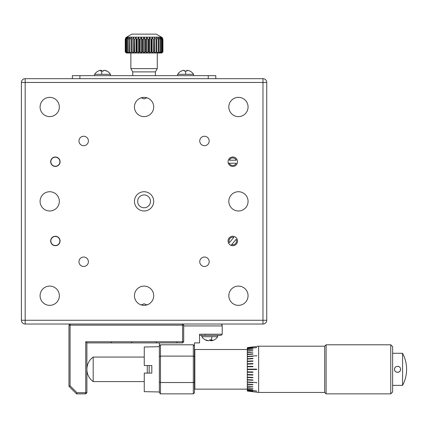 <?xml version="1.0" encoding="UTF-8"?>
<svg xmlns="http://www.w3.org/2000/svg" width="428" height="428" viewBox="0 0 428 428"><rect width="100%" height="100%" fill="white"/><g stroke="black" fill="none" stroke-linecap="round" stroke-linejoin="round"><path stroke-width="0.64" d="M93.186 381.594A15.098 15.098 0 0 1 93.186 357.059L93.186 381.594L144.263 381.594M399.918 367.459A3.017 3.017 0 0 0 399.677 367.187M399.608 367.122A3.017 3.017 0 0 0 398.698 366.534M398.671 366.523A3.017 3.017 0 0 0 397.537 366.304M395.376 367.224A3.017 3.017 0 0 0 394.75 368.171M394.744 368.192A3.017 3.017 0 0 0 394.52 369.327C394.332 365.437 400.742 365.421 400.56 369.327C400.747 373.221 394.338 373.221 394.52 369.327A3.017 3.017 0 0 0 395.408 371.461M402.571 369.327L402.571 353.282A33.973 33.973 0 0 1 402.571 385.366L402.571 369.327M397.05 372.307A3.017 3.017 0 0 0 400.33 370.482M400.335 370.471A3.017 3.017 0 0 0 400.56 369.327M228.306 163.234L229.317 163.234A3.777 3.777 0 0 0 236.24 163.234L228.306 163.234M236.24 160.211A3.777 3.777 0 0 0 229.317 160.211L236.24 160.211M231.034 245.372L231.687 244.602A3.777 3.777 0 0 0 236.17 239.327L231.034 245.372M233.87 237.374A3.777 3.777 0 0 0 229.387 242.649L233.87 237.374M52.291 237.668A4.531 4.531 0 0 0 52.05 244.072A4.531 4.531 0 0 0 58.454 244.308A4.531 4.531 0 0 0 58.69 237.909A4.531 4.531 0 0 0 52.291 237.668M52.291 158.403A4.531 4.531 0 0 0 52.05 164.801A4.531 4.531 0 0 0 58.454 165.042A4.531 4.531 0 0 0 58.69 158.638A4.531 4.531 0 0 0 52.291 158.403M144.076 194.938A6.415 6.415 0 0 1 150.49 201.353A6.415 6.415 0 0 1 144.076 207.773A6.415 6.415 0 0 1 137.661 201.353A6.415 6.415 0 0 1 144.076 194.938M21.4 82.454A3.777 3.777 0 0 1 25.177 78.682L262.974 78.682A3.777 3.777 0 0 1 266.751 82.454L266.751 320.256A3.777 3.777 0 0 1 262.974 324.028L25.177 324.028A3.777 3.777 0 0 1 21.4 320.256L21.4 82.454L25.177 82.454L25.177 324.028M139.56 98.488L141.449 97.728M142.251 97.536L144.076 97.365A9.625 9.625 0 0 0 134.451 106.989A9.625 9.625 0 0 0 144.076 116.614A9.625 9.625 0 0 0 153.7 106.989A9.625 9.625 0 0 0 144.076 97.365M144.076 305.346A9.625 9.625 0 0 0 153.7 295.721A9.625 9.625 0 0 0 144.076 286.097A9.625 9.625 0 0 0 134.451 295.721A9.625 9.625 0 0 0 144.076 305.346L142.251 305.169M83.679 266.467A4.719 4.719 0 0 0 88.398 261.749A4.719 4.719 0 0 0 83.679 257.03A4.719 4.719 0 0 0 78.961 261.749A4.719 4.719 0 0 0 83.679 266.467M204.472 266.467A4.719 4.719 0 0 0 209.185 261.749A4.719 4.719 0 0 0 204.472 257.03A4.719 4.719 0 0 0 199.753 261.749A4.719 4.719 0 0 0 204.472 266.467M204.472 145.681A4.719 4.719 0 0 0 209.185 140.962A4.719 4.719 0 0 0 204.472 136.243A4.719 4.719 0 0 0 199.753 140.962A4.719 4.719 0 0 0 204.472 145.681M83.679 145.681A4.719 4.719 0 0 0 88.398 140.962A4.719 4.719 0 0 0 83.679 136.243A4.719 4.719 0 0 0 78.961 140.962A4.719 4.719 0 0 0 83.679 145.681M55.373 245.709A4.719 4.719 0 0 0 60.091 240.991A4.719 4.719 0 0 0 55.373 236.272A4.719 4.719 0 0 0 50.654 240.991A4.719 4.719 0 0 0 55.373 245.709M55.373 166.439A4.719 4.719 0 0 0 60.091 161.72A4.719 4.719 0 0 0 55.373 157.001A4.719 4.719 0 0 0 50.654 161.72A4.719 4.719 0 0 0 55.373 166.439M232.779 245.709A4.719 4.719 0 0 0 237.497 240.991A4.719 4.719 0 0 0 232.779 236.272A4.719 4.719 0 0 0 228.06 240.991A4.719 4.719 0 0 0 232.779 245.709M232.779 166.439A4.719 4.719 0 0 0 237.497 161.72A4.719 4.719 0 0 0 232.779 157.001A4.719 4.719 0 0 0 228.06 161.72A4.719 4.719 0 0 0 232.779 166.439M238.439 116.614A9.625 9.625 0 0 0 248.063 106.989A9.625 9.625 0 0 0 238.439 97.365A9.625 9.625 0 0 0 228.814 106.989A9.625 9.625 0 0 0 238.439 116.614M238.439 210.983A9.625 9.625 0 0 0 248.063 201.353A9.625 9.625 0 0 0 238.439 191.728A9.625 9.625 0 0 0 228.814 201.353A9.625 9.625 0 0 0 238.439 210.983M238.439 305.346A9.625 9.625 0 0 0 248.063 295.721A9.625 9.625 0 0 0 238.439 286.097A9.625 9.625 0 0 0 228.814 295.721A9.625 9.625 0 0 0 238.439 305.346M148.794 98.601L146.906 97.787L144.076 98.932L141.245 97.787M144.076 210.983A9.625 9.625 0 0 0 153.7 201.353A9.625 9.625 0 0 0 144.076 191.728A9.625 9.625 0 0 0 134.451 201.353A9.625 9.625 0 0 0 144.076 210.983M141.245 304.918L144.076 303.773L146.906 304.918L148.794 304.11M49.712 116.614A9.625 9.625 0 0 0 59.337 106.989A9.625 9.625 0 0 0 49.712 97.365A9.625 9.625 0 0 0 40.082 106.989A9.625 9.625 0 0 0 49.712 116.614M49.712 210.983A9.625 9.625 0 0 0 59.337 201.353A9.625 9.625 0 0 0 49.712 191.728A9.625 9.625 0 0 0 40.082 201.353A9.625 9.625 0 0 0 49.712 210.983M49.712 305.346A9.625 9.625 0 0 0 59.337 295.721A9.625 9.625 0 0 0 49.712 286.097A9.625 9.625 0 0 0 40.082 295.721A9.625 9.625 0 0 0 49.712 305.346M199.56 335.354L221.078 335.354L222.212 334.22L222.212 325.162L221.078 324.028M194.467 345.926L194.467 356.583L193.333 356.112L193.333 344.791L194.467 345.926L194.467 342.903L199.56 342.903L199.56 334.22L222.212 334.22M194.467 356.583L194.467 382.07L193.333 382.536L193.333 356.112L160.495 356.112L160.495 393.862L159.36 392.727L159.36 345.926L160.495 344.791L160.495 356.112L159.36 356.583M194.467 382.07L194.467 392.727L193.333 393.862L193.333 382.536L160.495 382.536L159.36 382.07M160.495 344.791L193.333 344.791M193.333 393.862L160.495 393.862M159.36 342.903L159.36 345.926M183.708 325.917L222.212 325.917M72.359 78.682L72.359 75.66L215.792 75.66L215.792 78.682M207.853 340.597L207.473 340.485M211.641 339.993L211.657 340.699L212.053 340.699A9.33 8.945 -90 0 0 214.155 339.928A9.437 2.413 62.5 0 1 214.118 339.944A9.437 9.437 0 0 0 217.681 336.697L212.021 336.697A9.437 2.696 90 0 1 210.961 340.019A9.437 8.095 29.8 0 1 209.608 339.928A9.33 2.664 90 0 1 208.982 340.699L208.254 340.699A9.33 8.945 -90 0 1 206.152 339.928A9.437 2.413 -62.5 0 1 205.387 339.944A9.437 2.413 -62.5 0 1 205.354 339.928A9.33 8.945 90 0 0 207.457 340.699M209.923 339.966A9.33 2.664 -90 0 0 210.528 340.699L210.544 340.009M211.197 340.014L211.255 340.699A9.33 8.945 90 0 0 211.657 340.597M210.528 340.699L211.255 340.699M210.961 340.019A9.437 8.095 29.8 0 0 212.283 339.928A9.33 2.664 -90 0 1 211.657 340.699M212.021 336.697L201.829 336.697A9.437 9.437 0 0 0 205.387 339.944M186.977 71.08L186.977 70.315L186.961 71.08M177.668 75.66L177.668 74.317L185.661 74.317L185.629 70.995A9.437 8.442 179.1 0 1 187.025 71.085L187.009 70.315L187.009 71.085M187.009 70.315L187.587 70.315A9.33 9.33 -90 0 1 189.781 71.085L189.764 71.08M177.668 74.317A9.437 9.437 0 0 1 181.376 70.995L181.435 71.085A9.33 9.33 -90 0 1 183.623 70.315L184.217 70.315L184.233 71.085A9.437 8.442 -179.1 0 1 185.565 70.995A9.437 8.442 -179.1 0 1 185.597 70.995M185.629 70.995A9.437 8.442 179.1 0 0 184.233 71.085M183.601 70.315A9.33 9.33 90 0 0 181.429 71.08M185.661 74.317L193.52 74.317A9.437 9.437 0 0 0 189.818 70.995M155.401 75.66L155.401 71.888L132.75 71.888L130.866 68.619L130.866 53.013M132.75 75.66L132.75 71.888L155.401 71.888L157.285 68.619L157.285 53.013M126.335 53.013L125.233 51.879L126.554 53.013L125.233 51.879L125.233 39.44L125.698 37.915L126.624 37.15L131.883 34.138L156.263 34.138L161.527 37.15L126.624 37.15M161.527 37.15L162.453 37.915L162.918 39.44L162.918 51.879L161.597 53.013L162.854 51.879M146.852 53.013L148.109 51.879L148.109 39.44L146.852 37.273L146.852 53.013L144.076 53.013L144.076 37.273L145.178 39.44L145.178 51.879L145.937 51.879L146.852 53.013L149.559 53.013L150.945 51.879L150.945 39.44L149.559 37.273L149.559 53.013L148.853 51.879L148.853 39.44L149.559 37.273M145.937 51.879L145.937 39.44L146.852 37.273M150.945 51.879L151.651 51.879L152.127 53.013L153.609 51.879L153.609 39.44L152.127 37.273L152.127 53.013L149.559 53.013M151.651 51.879L151.651 39.44L152.127 37.273M153.609 51.879L154.262 51.879L154.503 53.013L156.038 51.879L156.038 39.44L154.503 37.273L154.503 53.013L152.127 53.013M154.262 51.879L154.503 37.273M158.178 51.879L158.67 51.879L158.43 53.013L156.621 53.013L156.621 51.879L156.621 53.013L158.178 51.879L158.178 39.44L156.621 37.273L156.621 39.44L156.621 37.273M156.038 51.879L156.621 51.879L156.621 39.44L156.038 39.44M159.965 51.879L160.361 51.879L159.885 53.013L158.43 53.013L159.965 51.879L159.965 39.44L158.43 37.273L158.67 39.44L158.178 39.44M158.67 51.879L158.67 39.44M161.361 51.879L161.656 51.879L160.949 53.013L159.885 53.013L161.361 51.879L161.361 39.44L159.885 37.273L160.361 39.44L159.965 39.44M160.361 51.879L160.361 39.44M162.335 51.879L161.597 53.013L160.949 53.013L162.335 51.879L162.335 39.44L160.949 37.273L161.656 39.44L161.361 39.44M161.656 51.879L161.656 39.44M162.512 51.879L162.512 39.44L161.597 37.273L162.854 39.44M125.639 51.879L127.202 53.013L126.554 53.013L125.639 51.879L125.639 39.44L126.554 37.273L125.233 39.44L125.233 51.879M125.292 51.879L125.292 39.44M126.495 51.879L128.266 53.013L127.202 53.013L126.495 51.879L126.495 39.44L127.202 37.273L125.639 39.44M125.816 51.879L125.816 39.44M127.785 51.879L129.721 53.013L128.266 53.013L127.785 51.879L127.785 39.44L128.266 37.273L126.495 39.44M126.79 51.879L126.79 39.44M129.481 51.879L131.53 53.013L129.721 53.013L129.481 51.879L129.721 37.273L128.186 39.44L127.785 39.44M128.186 51.879L128.186 39.44M131.53 53.013L131.53 37.273L131.53 53.013L133.648 53.013L133.889 51.879L133.648 37.273L133.648 53.013L132.113 51.879L132.113 39.44L133.648 37.273M129.973 51.879L129.973 39.44L131.53 37.273M133.889 51.879L134.542 51.879L136.018 53.013L136.5 51.879L136.5 39.44L136.018 37.273L136.018 53.013L133.648 53.013M134.542 51.879L134.542 39.44L136.018 37.273M136.5 51.879L137.206 51.879L138.592 53.013L139.298 51.879L139.298 39.44L138.592 37.273L138.592 53.013L136.018 53.013M137.206 51.879L137.206 39.44L138.592 37.273M139.298 51.879L140.042 51.879L141.299 53.013L141.299 37.273L142.214 39.44L142.214 51.879L142.973 51.879L142.973 39.44L144.076 37.273M142.973 51.879L144.076 53.013L141.299 53.013L142.214 51.879M140.042 51.879L140.042 39.44L141.299 37.273M144.076 53.013L145.178 51.879M141.299 53.013L138.592 53.013M156.621 53.013L154.503 53.013M131.53 51.879L132.113 51.879M161.816 53.013L162.918 51.879L162.918 39.44M148.109 51.879L148.853 51.879M130.866 68.619L157.285 68.619M106.695 71A9.33 9.261 -90 0 0 104.694 70.315L104.346 70.315A9.33 9.261 90 0 1 106.524 71.085A9.437 1.043 116.7 0 1 106.802 71.011A9.437 9.437 0 0 1 110.483 74.317L101.575 74.317A9.437 1.166 -90 0 1 102.03 70.995A9.437 8.378 -166.1 0 0 100.65 71.085A9.33 1.156 90 0 1 100.922 70.315L100.933 71.053M102.03 70.995A9.437 8.378 -166.1 0 1 103.426 71.085A9.33 1.156 -90 0 1 103.694 70.315L104.346 70.315M101.661 71A9.33 1.156 90 0 0 101.415 70.315L101.404 71.016M101.415 70.315L100.762 70.315M98.413 71A9.437 1.043 -116.7 0 0 98.306 71.011A9.437 1.043 -116.7 0 0 98.237 71.085A9.33 9.261 90 0 1 100.414 70.315L100.922 70.315M102.554 71.011A9.437 8.378 166.1 0 1 103.078 70.995A9.437 8.378 166.1 0 1 103.448 71M98.306 71.011A9.437 9.437 0 0 0 94.625 74.317L101.575 74.317M159.36 346.68L144.263 346.996L144.263 365.549L151.812 365.549L151.812 373.098L144.263 373.098L144.263 391.657L159.36 391.973M68.962 325.162L70.09 324.028L70.09 385.842L76.981 392.727L85.755 392.727L85.755 341.769L183.708 341.769L183.708 325.162L182.574 324.028L182.574 325.162L68.962 325.162L68.962 386.313L70.09 385.842M85.755 393.862L86.889 392.727L85.755 392.727L85.755 393.862L76.51 393.862L76.981 392.727M76.51 393.862L68.962 386.313M183.708 341.769L182.574 342.903L182.574 325.162L183.708 325.162M182.574 342.903L86.889 342.903L85.755 341.769M86.889 342.903L86.889 392.727M247.309 349.51L194.842 349.51L194.842 389.143L247.309 389.143M147.286 373.098L147.286 365.549M149.169 365.549L149.169 373.098M390.748 344.791L392.637 346.68L392.637 391.973L390.748 393.862L390.748 344.791L326.104 344.791L326.104 393.862L324.692 392.444L324.692 346.204L258.635 346.204L258.635 392.444L247.309 391.031L247.309 347.622L258.635 346.204M252.927 382.648L247.309 382.236M256.677 382.616L252.927 382.343L256.677 382.616L256.677 382.921M252.927 390.694L247.309 390.026M256.677 391.021L252.927 390.577L256.677 391.139M252.927 348.076L247.309 348.745M256.677 347.515L252.927 347.959L256.677 347.632M252.927 356.31L247.309 356.722M256.677 355.727L252.927 356.005L256.677 355.727L256.677 356.032M252.927 369.514L256.677 369.514L256.677 369.139L252.927 369.139L256.677 369.139L256.677 369.514L247.309 369.514M247.309 372.232L252.927 372.323L252.927 371.948L247.309 371.857M247.309 374.907L252.927 375.078L252.927 374.714L247.309 374.543M247.309 377.491L252.927 377.747L252.927 377.4L247.309 377.138M247.309 379.946L252.927 380.283L252.927 379.952L247.309 379.615M247.309 384.323L252.927 384.799L252.927 384.526L247.309 384.044M247.309 386.168L252.927 386.709L247.309 385.928M247.309 387.752L252.927 388.346L247.309 387.549M247.309 389.041L252.927 389.678L247.309 388.881M247.309 390.678L252.927 391.369L247.309 390.609M247.309 390.999L252.927 391.7L247.309 390.973M247.309 347.675L252.927 346.974L247.309 347.654M247.309 348.044L252.927 347.354L247.309 347.969M247.309 349.767L252.927 349.13L247.309 349.606M247.309 351.104L252.927 350.511L247.309 350.901M247.309 352.726L252.927 352.18L247.309 352.485M247.309 354.609L252.927 354.127L252.927 353.849L247.309 354.33M247.309 359.033L252.927 358.696L252.927 358.364L247.309 358.707M247.309 361.51L252.927 361.253L252.927 360.9L247.309 361.162M247.309 364.11L252.927 363.934L252.927 363.57L247.309 363.747M247.309 366.791L252.927 366.705L252.927 366.331L247.309 366.416M21.4 320.256L262.974 320.256L262.974 78.682A3.777 3.777 0 0 1 266.751 82.454L25.177 82.454L25.177 78.682M262.974 324.028L262.974 320.256L266.751 320.256M79.908 75.66L79.908 78.682M208.243 78.682L208.243 75.66M142.973 39.44L142.214 39.44M140.042 39.44L139.298 39.44M137.206 39.44L136.5 39.44M134.542 39.44L133.889 39.44M132.113 39.44L131.53 39.44M129.973 39.44L129.481 39.44M154.262 39.44L153.609 39.44M151.651 39.44L150.945 39.44M148.853 39.44L148.109 39.44M145.937 39.44L145.178 39.44M252.927 382.343L247.309 381.931M252.927 390.577L247.309 389.908M252.927 347.959L247.309 348.627M252.927 356.005L247.309 356.417M252.927 369.139L247.309 369.139M144.263 357.059L93.186 357.059M392.637 385.366L402.571 385.366M392.637 353.282L402.571 353.282M111.045 342.336L111.612 342.903M131.808 342.336L131.241 342.903M201.829 335.354L201.829 336.697M217.681 335.354L217.681 336.697M205.033 334.974L204.659 335.354M193.52 75.66L193.52 74.317M110.483 75.66L110.483 74.317M94.625 75.66L94.625 74.317M156.343 342.336L156.91 342.903M177.101 342.336L176.539 342.903M194.467 349.885L194.842 349.51M194.467 388.763L194.842 389.143M390.748 393.862L326.104 393.862M324.692 392.444L258.635 392.444M324.692 346.204L326.104 344.791"/></g></svg>
